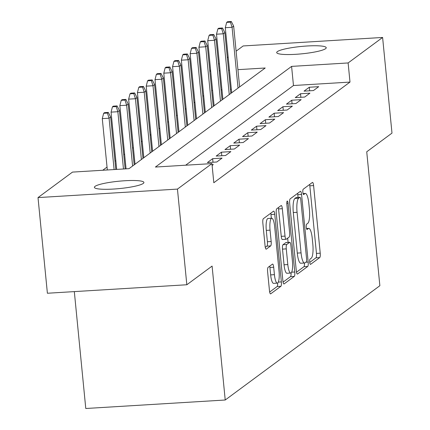 <?xml version="1.0" encoding="UTF-8"?>
<svg xmlns="http://www.w3.org/2000/svg" width="430" height="430" viewBox="0 0 430 430"><rect width="100%" height="100%" fill="white"/><g stroke="black" fill="none" stroke-linecap="round" stroke-linejoin="round"><path stroke-width="0.64" d="M309.708 262.176A2.671 0.64 86.5 0 0 310.471 264.396A2.671 0.64 86.5 0 0 310.567 264.359L319.732 257.586A3.816 0.908 86.5 0 0 320.226 253.189L313.599 185.588A3.816 0.908 86.5 0 0 312.502 182.411A3.816 0.908 86.5 0 0 312.368 182.465L303.204 189.238A2.671 0.64 86.5 0 0 302.854 192.317A2.671 0.64 86.5 0 0 303.623 194.537A2.671 0.64 86.5 0 0 303.72 194.5L304.902 193.624A12.212 2.913 86.5 0 1 305.338 193.452A12.212 2.913 86.5 0 1 308.842 203.6L309.396 209.233A12.212 2.913 86.5 0 1 307.815 223.294L306.628 224.17A2.671 0.64 86.5 0 0 306.284 227.244A2.671 0.64 86.5 0 0 307.047 229.464A2.671 0.64 86.5 0 0 307.144 229.426L308.326 228.55A12.212 2.913 86.5 0 1 308.767 228.378A12.212 2.913 86.5 0 1 312.266 238.532L312.82 244.165A12.212 2.913 86.5 0 1 311.239 258.22L310.051 259.096A2.671 0.64 86.5 0 0 309.708 262.176M95.035 186.367A24.881 3.698 174.4 0 1 121.803 180.955A24.881 3.698 174.4 0 1 143.916 182.471A24.881 3.698 174.4 0 1 143.271 183.433A24.881 3.698 174.4 0 1 116.503 188.845A24.881 3.698 174.4 0 1 94.39 187.329A24.881 3.698 174.4 0 1 95.035 186.367M277.35 51.616A24.881 3.698 174.4 0 1 304.117 46.203A24.881 3.698 174.4 0 1 326.23 47.719A24.881 3.698 174.4 0 1 325.585 48.681A24.881 3.698 174.4 0 1 298.818 54.094A24.881 3.698 174.4 0 1 276.705 52.578A24.881 3.698 174.4 0 1 277.35 51.616M268.105 267.342A3.816 0.908 86.5 0 0 267.611 271.738L269.47 290.702A3.816 0.908 86.5 0 0 270.567 293.878A3.816 0.908 86.5 0 0 270.701 293.824L280.881 286.299A3.816 0.908 86.5 0 0 281.37 281.908L274.743 214.301A3.816 0.908 86.5 0 0 273.652 211.13A3.816 0.908 86.5 0 0 273.512 211.184L263.337 218.703A3.816 0.908 86.5 0 0 262.843 223.1L265.09 246.008A3.816 0.908 86.5 0 0 266.186 249.18A3.816 0.908 86.5 0 0 266.32 249.126L270.674 245.906A3.816 0.908 86.5 0 0 271.169 241.515L270.056 230.152A10.207 2.435 86.5 0 1 271.744 218.257A10.207 2.435 86.5 0 1 274.668 226.744L279.032 271.249A10.207 2.435 86.5 0 1 277.345 283.144A10.207 2.435 86.5 0 1 274.421 274.662L273.69 267.245A3.816 0.908 86.5 0 0 272.599 264.074A3.816 0.908 86.5 0 0 272.459 264.122L268.105 267.342M236.113 51.165L243.17 45.951L382.609 37.458L391.988 133.117L366.731 151.79L379.862 285.713L225.223 400.007L212.092 266.084L186.83 284.757L177.45 189.098L38.012 197.59L72.498 172.097L129.027 168.657L265.213 67.999L237.924 69.66M382.609 37.458L348.123 62.947L291.594 66.392L155.407 167.05L211.936 163.604L177.45 189.098M211.936 163.604L213.812 182.739L349.998 82.082L348.123 62.947M296.291 270.878A3.816 0.908 86.5 0 0 297.388 274.05A3.816 0.908 86.5 0 0 297.522 273.996L307.703 266.476A3.816 0.908 86.5 0 0 308.192 262.085L301.564 194.478A3.816 0.908 86.5 0 0 300.473 191.307A3.816 0.908 86.5 0 0 300.333 191.361L290.159 198.88A3.816 0.908 86.5 0 0 289.664 203.277L296.291 270.878M294.292 276.388L284.112 283.908A3.816 0.908 86.5 0 1 283.977 283.961A3.816 0.908 86.5 0 1 282.881 280.79L276.254 213.189A3.816 0.908 86.5 0 1 276.748 208.792L281.102 205.572A3.816 0.908 86.5 0 1 281.241 205.518A3.816 0.908 86.5 0 1 282.333 208.695L285.02 236.108A3.816 0.908 86.5 0 0 286.117 239.284A3.816 0.908 86.5 0 0 286.251 239.23L289.143 237.091A3.816 0.908 86.5 0 0 289.637 232.7L286.837 204.153A2.671 0.64 86.5 0 1 287.278 201.041A2.671 0.64 86.5 0 1 288.046 203.261L294.781 271.997A3.816 0.908 86.5 0 1 294.292 276.388L290.519 276.619L283.074 282.118M313.448 90.563L318.721 86.666L309.299 87.242L304.031 91.138L313.448 90.563M304.666 97.056L309.939 93.159L300.516 93.735L295.243 97.631L304.666 97.056M295.878 103.549L301.15 99.653L291.728 100.228L286.455 104.124L295.878 103.549M287.095 110.048L292.362 106.151L282.94 106.721L277.673 110.618L287.095 110.048M278.307 116.541L283.58 112.644L274.157 113.219L268.884 117.116L278.307 116.541M269.519 123.034L274.791 119.137L265.369 119.712L260.096 123.609L269.519 123.034M260.736 129.527L266.003 125.63L256.586 126.205L251.314 130.102L260.736 129.527M251.948 136.02L257.221 132.123L247.798 132.698L242.525 136.595L251.948 136.02M243.16 142.518L248.432 138.621L239.01 139.191L233.737 143.088L243.16 142.518M234.377 149.011L239.65 145.114L230.227 145.689L224.954 149.586L234.377 149.011M225.589 155.504L230.862 151.607L221.439 152.182L216.166 156.079L225.589 155.504M216.801 161.997L222.073 158.1L212.651 158.675L207.384 162.572L216.801 161.997M212.119 165.459L213.291 164.593L212.044 164.674M349.998 82.082L293.47 85.522L185.663 165.206M203.686 95.653L202.842 96.277M194.898 102.146L194.059 102.77M186.115 108.639L185.271 109.263M177.327 115.138L176.488 115.756M168.538 121.631L167.7 122.249M159.756 128.124L158.912 128.747M150.968 134.617L150.129 135.24M142.185 141.11L141.341 141.733M133.397 147.603L132.553 148.226M124.609 154.101L123.77 154.719M115.826 160.594L114.982 161.218M107.038 167.087L102.748 170.258M231.335 89.306L230.437 89.365M221.966 89.881L221.068 89.934M212.597 90.45L211.7 90.504M74.32 291.604L85.78 408.5L225.223 400.007M186.83 284.757L47.391 293.249L38.012 197.59M209.754 70.649L210.598 70.025M218.542 64.156L219.381 63.532M227.325 57.663L228.169 57.039M229.459 70.176L228.561 70.23M220.09 70.746L219.192 70.799M210.721 71.316L209.824 71.369M293.47 85.522L291.594 66.392M309.299 87.242L309.648 90.794M300.516 93.735L300.866 97.287M291.728 100.228L292.077 103.781M282.94 106.721L283.289 110.279M274.157 113.219L274.507 116.772M265.369 119.712L265.719 123.265M256.586 126.205L256.93 129.758M247.798 132.698L248.148 136.251M239.01 139.191L239.359 142.749M230.227 145.689L230.571 149.242M221.439 152.182L221.789 155.735M212.651 158.675L213 162.228M309.734 262.418L315.964 257.812A3.816 0.908 86.5 0 0 316.458 253.421L309.826 185.814A3.816 0.908 86.5 0 0 309.632 184.486M298.06 197.397L297.796 194.709A3.816 0.908 86.5 0 0 297.603 193.376M296.485 272.206L303.929 266.707A3.816 0.908 86.5 0 0 304.478 263.02M306.235 261.918A2.671 0.64 86.5 0 0 306.579 258.844L300.763 199.504A2.671 0.64 86.5 0 0 299.995 197.284A2.671 0.64 86.5 0 0 299.904 197.316L298.651 198.241A12.212 2.913 86.5 0 0 297.071 212.302L301.048 252.867A12.212 2.913 86.5 0 0 304.548 263.015A12.212 2.913 86.5 0 0 304.983 262.843L306.235 261.918M296.329 197.537A2.671 0.64 86.5 0 0 296.227 197.51A2.671 0.64 86.5 0 0 296.136 197.547L299.904 197.316M304.548 263.015L300.78 263.246A12.212 2.913 86.5 0 1 297.281 253.093L293.303 212.533A12.212 2.913 86.5 0 1 294.883 198.472L296.136 197.547M282.483 239.456A3.816 0.908 86.5 0 1 282.349 239.51A3.816 0.908 86.5 0 1 281.252 236.339L278.565 208.921A3.816 0.908 86.5 0 0 278.371 207.593M287.675 238.177L288.089 242.402M287.81 264.563A10.207 2.435 86.5 0 0 290.739 273.045A10.207 2.435 86.5 0 0 292.427 261.15L290.89 245.471A3.816 0.908 86.5 0 0 289.793 242.3A3.816 0.908 86.5 0 0 289.659 242.353L286.767 244.487A3.816 0.908 86.5 0 0 286.272 248.879L287.81 264.563L284.042 264.789A10.207 2.435 86.5 0 0 286.971 273.276L290.739 273.045M286.165 242.563A3.816 0.908 86.5 0 0 286.025 242.525A3.816 0.908 86.5 0 0 285.891 242.579L289.659 242.353M284.042 264.789L282.505 249.11A3.816 0.908 86.5 0 1 282.999 244.718L285.891 242.579M290.519 276.619A3.816 0.908 86.5 0 0 291.067 272.926M277.345 283.144L273.577 283.375A10.207 2.435 86.5 0 1 270.653 274.888L269.922 267.471A3.816 0.908 86.5 0 0 269.728 266.143M271.744 218.257L267.971 218.488A10.207 2.435 86.5 0 0 266.288 230.383L270.056 230.152M265.283 247.336L266.906 246.137A3.816 0.908 86.5 0 0 267.401 241.746L266.288 230.383M271.346 218.284L270.975 214.532A3.816 0.908 86.5 0 0 270.782 213.205M269.664 292.035L277.108 286.531A3.816 0.908 86.5 0 0 277.667 283.031M231.313 21.5L227.54 21.731L226.664 22.381L230.432 22.15L231.313 21.5L233.657 26.122L232.076 27.294L225.293 27.703L231.673 92.789M230.432 22.15L232.076 27.294L238.037 88.085M233.657 26.122L239.618 86.914M225.293 27.703L226.664 22.381M222.525 27.993L218.757 28.224L217.876 28.874L221.643 28.643L222.525 27.993L224.869 32.615L223.288 33.787L216.505 34.201L222.885 99.282M221.643 28.643L223.288 33.787L229.249 94.579M224.869 32.615L230.829 93.412M216.505 34.201L217.876 28.874M213.737 34.486L209.969 34.717L209.093 35.367L212.861 35.136L213.737 34.486L216.086 39.108L214.505 40.28L207.722 40.694L214.102 105.775M212.861 35.136L214.505 40.28L220.466 101.071M216.086 39.108L222.047 99.905M207.722 40.694L209.093 35.367M204.954 40.984L201.181 41.21L200.305 41.86L204.073 41.629L204.954 40.984L207.298 45.607L205.717 46.773L198.934 47.187L205.314 112.268M204.073 41.629L205.717 46.773L211.678 107.564M207.298 45.607L213.258 106.398M198.934 47.187L200.305 41.86M196.166 47.477L192.398 47.703L191.517 48.353L195.29 48.128L196.166 47.477L198.515 52.1L196.929 53.266L190.146 53.68L196.531 118.766M195.29 48.128L196.929 53.266L202.89 114.063M198.515 52.1L204.476 112.891M190.146 53.68L191.517 48.353M187.378 53.97L183.61 54.202L182.734 54.846L186.502 54.621L187.378 53.97L189.727 58.593L188.147 59.759L181.363 60.173L187.743 125.259M186.502 54.621L188.147 59.759L194.107 120.556M189.727 58.593L195.688 119.384M181.363 60.173L182.734 54.846M178.595 60.463L174.827 60.694L173.946 61.345L177.714 61.114L178.595 60.463L180.939 65.086L179.358 66.258L172.575 66.671L178.955 131.752M177.714 61.114L179.358 66.258L185.319 127.049M180.939 65.086L186.9 125.882M172.575 66.671L173.946 61.345M169.807 66.956L166.039 67.188L165.158 67.838L168.931 67.607L169.807 66.956L172.156 71.579L170.57 72.751L163.787 73.165L170.173 138.245M168.931 67.607L170.57 72.751L176.531 133.542M172.156 71.579L178.117 132.375M163.787 73.165L165.158 67.838M161.019 73.455L157.251 73.681L156.375 74.331L160.143 74.1L161.019 73.455L163.368 78.077L161.787 79.244L155.004 79.657L161.384 144.738M160.143 74.1L161.787 79.244L167.748 140.035M163.368 78.077L169.329 138.869M155.004 79.657L156.375 74.331M152.236 79.948L148.468 80.173L147.587 80.824L151.355 80.598L152.236 79.948L154.58 84.57L152.999 85.737L146.216 86.15L152.596 151.236M151.355 80.598L152.999 85.737L158.96 146.533M154.58 84.57L160.541 145.362M146.216 86.15L147.587 80.824M143.448 86.441L139.68 86.672L138.804 87.317L142.572 87.091L143.448 86.441L145.797 91.063L144.211 92.23L137.428 92.644L143.814 157.729M142.572 87.091L144.211 92.23L150.172 153.026M145.797 91.063L151.758 151.854M137.428 92.644L138.804 87.317M134.66 92.934L130.892 93.165L130.016 93.815L133.784 93.584L134.66 92.934L137.009 97.556L135.428 98.728L128.645 99.136L135.025 164.222M133.784 93.584L135.428 98.728L141.389 159.519M137.009 97.556L142.97 158.353M128.645 99.136L130.016 93.815M125.877 99.427L122.109 99.658L121.228 100.308L124.996 100.077L125.877 99.427L128.221 104.049L126.64 105.221L119.857 105.635L126.055 168.834M124.996 100.077L126.64 105.221L132.601 166.012M128.221 104.049L134.181 164.846M119.857 105.635L121.228 100.308M117.089 105.92L113.321 106.151L112.445 106.801L116.213 106.57L117.089 105.92L119.438 110.548L117.858 111.714L111.074 112.128L116.686 169.409M116.213 106.57L117.858 111.714L123.469 168.995M119.438 110.548L125.157 168.893M111.074 112.128L112.445 106.801M108.306 112.418L104.533 112.644L103.657 113.294L107.425 113.063L108.306 112.418L110.65 117.041L109.069 118.207L102.286 118.621L107.323 169.979M107.425 113.063L109.069 118.207L114.106 169.565M110.65 117.041L115.788 169.463M102.286 118.621L103.657 113.294M306.536 228.658L308.326 228.55M303.112 193.731L304.902 193.624M309.826 185.814L313.599 185.588M316.458 253.421L320.226 253.189M315.964 257.812L319.732 257.586M297.796 194.709L301.564 194.478M305.816 262.23L308.192 262.085M303.929 266.707L307.703 266.476M297.243 274.017L297.522 273.996M294.883 198.472L298.651 198.241M293.303 212.533L297.071 212.302M297.281 253.093L301.048 252.867M283.832 283.929L284.112 283.908M278.565 208.921L282.333 208.695M281.252 236.339L285.02 236.108M286.788 203.342L288.046 203.261M291.637 272.185L294.781 271.997M282.999 244.718L286.767 244.487M282.505 249.11L286.272 248.879M269.922 267.471L273.69 267.245M270.653 274.888L274.421 274.662M267.401 241.746L271.169 241.515M266.906 246.137L270.674 245.906M266.041 249.142L266.32 249.126M270.975 214.532L274.743 214.301M278.334 282.091L281.37 281.908M277.108 286.531L280.881 286.299M270.422 293.84L270.701 293.824M306.499 228.518L308.767 228.378M303.069 193.591L305.338 193.452M296.227 197.51L299.995 197.284M282.349 239.51L286.117 239.284M286.025 242.525L289.793 242.3"/></g></svg>
